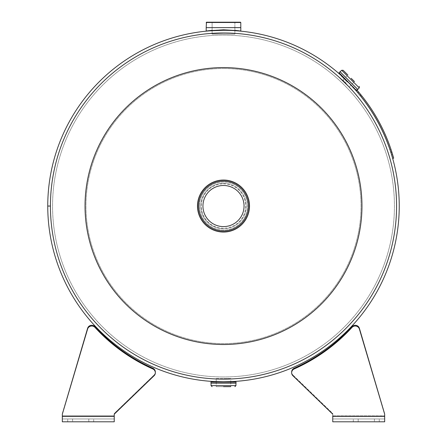 <?xml version="1.0" encoding="UTF-8"?>
<svg xmlns="http://www.w3.org/2000/svg" width="444" height="444" viewBox="0 0 444 444"><rect width="100%" height="100%" fill="white"/><g stroke="black" fill="none" stroke-linecap="round" stroke-linejoin="round"><path stroke-width="0.33" stroke-dasharray="2.22 1.67" d="M47.752 206.055L50.416 206.055A173.082 173.082 0 0 0 310.04 355.933A173.082 173.082 0 0 0 310.034 56.155A173.082 173.082 0 0 0 50.416 206.044A173.082 173.082 0 0 0 310.04 355.933A173.082 173.082 0 0 0 310.034 56.155A173.082 173.082 0 0 0 50.416 206.044L47.752 206.044A175.746 175.746 0 0 0 311.377 358.241A175.746 175.746 0 0 0 311.366 53.846A175.746 175.746 0 0 0 47.752 206.044M222.505 32.967L223.482 32.967C243.223 33.7 243.229 33.7 223.504 32.967L212.115 33.339L227.361 33.011M236.053 33.422L235.464 33.378M234.876 33.339L223.504 32.967L234.876 33.339L223.504 32.967L212.115 33.339L223.482 32.967C243.223 33.7 243.229 33.7 223.504 32.967L212.115 33.339M209.374 33.544L208.403 33.627M216.189 378.971L230.763 378.976M223.493 379.126A173.082 173.082 0 0 0 396.575 206.044A173.082 173.082 0 0 0 223.493 32.967A173.082 173.082 0 0 0 50.416 206.044A173.082 173.082 0 0 0 223.493 379.126A173.082 173.082 0 0 0 396.575 206.044A173.082 173.082 0 0 0 223.493 32.967A173.082 173.082 0 0 0 50.416 206.044A173.082 173.082 0 0 0 223.493 379.126A173.082 173.082 0 0 1 50.416 206.044A173.082 173.082 0 0 1 223.493 32.967A173.082 173.082 0 0 0 50.416 206.044A173.082 173.082 0 0 0 223.493 379.126L221.528 379.115M220.884 379.109L219.547 379.082M213.953 378.865L214.341 378.882M343.778 81.591L344.239 82.04M345.87 83.65L347.93 85.742M352.614 90.787L351.803 89.882M351.315 89.344L351.015 89.016M349.212 87.085L348.806 86.652M230.98 33.128L237.756 33.555M234.876 27.606L234.876 22.2L223.493 22.2L234.876 22.2L234.876 34.11L223.493 34.11L234.876 34.11L234.876 30.669L223.504 30.297L212.115 30.669L223.482 30.297L234.876 30.669L223.504 30.297L212.115 30.669L223.482 30.297L234.876 30.669L223.504 30.297L212.115 30.669L212.115 34.11L234.876 34.11L212.115 34.11L234.876 34.11L212.115 34.11L212.115 22.2L240.52 22.2L206.471 22.2L234.876 22.2L206.471 22.2L234.876 22.2L212.115 22.2L212.115 27.606L240.803 27.606L206.188 27.606L240.803 27.606L206.188 27.606L240.803 27.606L240.776 22.483L206.216 22.483L240.776 22.483L240.52 22.2L206.471 22.2L206.216 22.483L240.776 22.483L240.52 22.2M216.228 378.538L223.493 378.538L216.228 378.538L216.228 381.64L223.493 381.79L230.763 381.64L230.763 378.538L223.493 378.538L230.763 378.538M354.956 89.41C355.594 89.566 339.987 73.954 340.132 74.581M345.648 79.692L346.115 80.142M339.077 73.088L356.454 90.465M349.384 83.411L349.833 83.877M223.493 68.509A137.535 137.535 0 0 1 361.033 206.044A137.535 137.535 0 0 1 223.493 343.584A137.535 137.535 0 0 1 85.958 206.044A137.535 137.535 0 0 1 223.493 68.509A137.535 137.535 0 0 0 85.958 206.044A137.535 137.535 0 0 0 223.493 343.584A137.535 137.535 0 0 0 361.033 206.044A137.535 137.535 0 0 0 223.493 68.509M197.491 206.044A26.007 26.007 0 0 1 223.493 180.042A26.007 26.007 0 0 1 249.5 206.044A26.007 26.007 0 0 1 223.493 232.051A26.007 26.007 0 0 1 197.491 206.044M223.493 376.978A170.934 170.934 0 0 1 52.559 206.044A170.934 170.934 0 0 1 223.493 35.109A170.934 170.934 0 0 1 394.433 206.044A170.934 170.934 0 0 1 223.493 376.978A170.934 170.934 0 0 0 394.433 206.044A170.934 170.934 0 0 0 223.493 35.109A170.934 170.934 0 0 0 52.559 206.044A170.934 170.934 0 0 0 223.493 376.978M199.439 206.044A24.059 24.059 0 0 1 223.493 181.99A24.059 24.059 0 0 1 247.552 206.044A24.059 24.059 0 0 1 223.493 230.103A24.059 24.059 0 0 1 199.439 206.044A24.059 24.059 0 0 0 223.493 230.103A24.059 24.059 0 0 0 247.552 206.044A24.059 24.059 0 0 0 223.493 181.99A24.059 24.059 0 0 0 199.439 206.044M223.493 67.582A138.467 138.467 0 0 0 85.032 206.044A138.467 138.467 0 0 0 223.493 344.511A138.467 138.467 0 0 0 361.96 206.044A138.467 138.467 0 0 0 223.493 67.582M223.493 185.492A20.552 20.552 0 0 0 202.941 206.044A20.552 20.552 0 0 0 223.493 226.601A20.552 20.552 0 0 0 244.05 206.044A20.552 20.552 0 0 0 223.493 185.492A20.552 20.552 0 0 1 244.05 206.044A20.552 20.552 0 0 1 223.493 226.601A20.552 20.552 0 0 1 202.941 206.044A20.552 20.552 0 0 1 223.493 185.492A20.552 20.552 0 0 1 244.05 206.044A20.552 20.552 0 0 1 223.493 226.601A20.552 20.552 0 0 1 202.941 206.044A20.552 20.552 0 0 1 223.493 185.492M223.493 180.086A25.963 25.963 0 0 1 249.456 206.044A25.963 25.963 0 0 1 223.493 232.007A25.963 25.963 0 0 1 197.536 206.044A25.963 25.963 0 0 1 223.493 180.086A25.963 25.963 0 0 1 249.456 206.044A25.963 25.963 0 0 1 223.493 232.007A25.963 25.963 0 0 1 197.536 206.044A25.963 25.963 0 0 1 223.493 180.086A25.963 25.963 0 0 1 249.456 206.044A25.963 25.963 0 0 1 223.493 232.007A25.963 25.963 0 0 1 197.536 206.044A25.963 25.963 0 0 1 223.493 180.086A25.963 25.963 0 0 0 197.536 206.044A25.963 25.963 0 0 0 223.493 232.007A25.963 25.963 0 0 0 249.456 206.044A25.963 25.963 0 0 0 223.493 180.086A25.963 25.963 0 0 0 197.536 206.044A25.963 25.963 0 0 0 223.493 232.007A25.963 25.963 0 0 0 249.456 206.044A25.963 25.963 0 0 0 223.493 180.086A25.963 25.963 0 0 0 197.536 206.044A25.963 25.963 0 0 0 223.493 232.007A25.963 25.963 0 0 0 249.456 206.044A25.963 25.963 0 0 0 223.493 180.086A25.963 25.963 0 0 0 197.536 206.044A25.963 25.963 0 0 0 223.493 232.007A25.963 25.963 0 0 0 249.456 206.044A25.963 25.963 0 0 0 223.493 180.086A25.963 25.963 0 0 1 249.456 206.044A25.963 25.963 0 0 1 223.493 232.007A25.963 25.963 0 0 0 249.456 206.044A25.963 25.963 0 0 0 223.493 180.086A25.963 25.963 0 0 0 197.536 206.044A25.963 25.963 0 0 0 223.493 232.007M223.493 180.342A25.702 25.702 0 0 1 249.201 206.044A25.702 25.702 0 0 1 223.493 231.751A25.702 25.702 0 0 1 197.791 206.044A25.702 25.702 0 0 1 223.493 180.342A25.702 25.702 0 0 0 197.791 206.044A25.702 25.702 0 0 0 223.493 231.751A25.702 25.702 0 0 0 249.201 206.044A25.702 25.702 0 0 0 223.493 180.342M223.493 183.328A22.716 22.716 0 0 1 246.215 206.044A22.716 22.716 0 0 1 223.493 228.765A22.716 22.716 0 0 1 200.777 206.044A22.716 22.716 0 0 1 223.493 183.328A22.716 22.716 0 0 1 246.215 206.044A22.716 22.716 0 0 1 223.493 228.765A22.716 22.716 0 0 1 200.777 206.044A22.716 22.716 0 0 1 223.493 183.328A22.716 22.716 0 0 0 200.777 206.044A22.716 22.716 0 0 0 223.493 228.765M223.493 183.849A22.2 22.2 0 0 1 245.693 206.044A22.2 22.2 0 0 1 223.493 228.244A22.2 22.2 0 0 1 201.299 206.044A22.2 22.2 0 0 1 223.493 183.849M206.538 30.975L206.188 31.025L206.188 27.633L240.803 27.633L206.188 27.633L240.803 27.633L223.493 27.633L240.803 27.633L240.803 31.025L238.683 30.736M206.849 30.93L223.493 29.781L234.876 30.314L223.493 29.781L212.115 30.314L223.493 29.781L234.876 30.314L223.493 29.781L234.876 30.314L234.876 27.633M206.188 31.025L223.493 29.781L206.188 31.025L206.188 27.633M223.493 386.657L230.763 386.657L216.228 386.657L230.763 386.657L230.763 382.051M236.025 383.144L210.967 383.144M236.042 382.051L210.95 382.051M351.204 78.338L354.512 81.641L351.204 78.338L354.512 81.641L352.236 83.916M346.237 83.306L342.935 79.998L346.237 83.306M340.132 71.811L357.731 89.41M347.402 82.14L341.658 76.401L347.402 82.14M340.032 71.762L357.781 89.51M379.27 418.942L358.175 418.942L379.27 418.942L379.27 421.8L374.403 421.8L379.27 421.8L379.27 418.942M291.641 372.771L291.641 372.033L291.641 372.771A4.329 4.179 180 0 1 294.156 368.975A4.329 4.179 180 0 0 291.641 372.771L291.641 372.033A4.329 4.179 180 0 1 294.156 368.237A4.329 4.179 180 0 0 292.912 374.991A4.329 4.179 180 0 1 291.641 372.033A4.329 4.179 180 0 0 292.912 374.991L292.912 375.729A4.329 4.179 180 0 1 291.641 372.771A4.329 4.179 180 0 0 292.912 375.729L332.75 414.213L332.75 413.475L292.912 374.991A4.329 4.179 180 0 1 294.156 368.237A175.247 169.275 0 0 0 351.992 326.684A4.329 4.179 180 0 1 359.39 328.299L384.676 413.475L384.676 416.478L384.676 413.475L359.39 328.299L384.676 413.475L384.676 416.478L384.676 414.213L359.39 329.043L384.676 413.475L384.676 418.942L332.75 418.942L332.75 421.8L332.75 413.475L332.75 421.8L332.75 413.475L292.912 374.991L332.75 413.475L332.75 418.942L332.75 413.475L332.75 414.213L292.912 375.729A4.329 4.179 180 0 1 294.156 368.975A175.247 169.275 0 0 0 351.992 327.422A4.329 4.179 180 0 1 359.39 329.043L384.676 414.213M332.75 415.739L384.676 415.739L332.75 415.739L384.676 415.739L384.676 416.478L384.676 415.739L332.75 415.739L332.75 421.8L384.676 421.8L384.676 415.739L384.676 421.8L332.75 421.8L332.75 418.942L384.676 418.942L384.676 421.8L384.676 418.942L332.75 418.942L384.676 418.942L384.676 415.739L384.676 421.8L332.75 421.8L332.75 413.475L292.912 374.991L292.912 375.729M358.175 421.8L379.27 421.8L353.307 421.8L358.175 421.8L358.175 418.942L374.403 418.942L353.307 418.942L358.175 418.942L358.175 421.8M355.233 326.013A4.329 4.179 180 0 0 351.992 327.422A4.329 4.179 180 0 1 359.39 329.043A4.329 4.179 180 0 0 355.233 326.013M355.233 325.274A4.329 4.179 180 0 0 351.992 326.684A4.329 4.179 180 0 1 359.39 328.299A4.329 4.179 180 0 0 355.233 325.274M294.156 368.237A175.247 169.275 0 0 0 351.992 326.684A175.247 169.275 0 0 1 294.156 368.237L294.156 368.975A175.247 169.275 0 0 0 351.992 327.422A175.247 169.275 0 0 1 294.156 368.975L294.156 368.237L294.156 368.975M62.315 416.478L114.241 416.478L62.315 416.478L114.241 416.478L114.241 414.213L114.241 421.8L62.315 421.8L114.241 421.8L114.241 416.478L114.241 421.8L114.241 418.942L114.241 421.8L62.315 421.8L62.315 418.942L114.241 418.942L114.241 415.739L114.241 418.942L62.315 418.942L62.315 421.8L62.315 413.475L87.601 328.299L62.315 413.475L62.315 421.8L62.315 418.942L114.241 418.942L62.315 418.942L62.315 421.8L62.315 413.475L62.315 418.942L62.315 413.475L62.315 418.942L62.315 414.213L87.601 329.043A4.329 4.179 180 0 1 94.999 327.422A175.247 169.275 0 0 0 152.836 368.975A4.329 4.179 180 0 1 154.079 375.729A4.329 4.179 180 0 0 152.836 368.975A175.247 169.275 0 0 1 94.999 327.422A4.329 4.179 180 0 0 87.601 329.043A4.329 4.179 180 0 1 94.999 327.422A175.247 169.275 0 0 0 152.836 368.975A4.329 4.179 180 0 1 154.079 375.729L114.241 414.213L114.241 413.475L154.079 374.991A4.329 4.179 180 0 0 155.35 372.033A4.329 4.179 180 0 1 154.079 374.991L114.241 413.475L114.241 416.478L114.241 413.475L154.079 374.991A4.329 4.179 180 0 0 152.836 368.237A4.329 4.179 180 0 1 154.079 374.991L114.241 413.475L114.241 421.8L114.241 413.475L114.241 414.213L154.079 375.729L154.079 374.991L154.079 375.729M62.315 414.213L87.601 328.299A4.329 4.179 180 0 1 94.999 326.684A175.247 169.275 0 0 0 152.836 368.237A175.247 169.275 0 0 1 94.999 326.684A4.329 4.179 180 0 0 87.601 328.299A4.329 4.179 180 0 1 94.999 326.684A175.247 169.275 0 0 0 152.836 368.237A4.329 4.179 180 0 1 155.35 372.033L155.35 372.771M67.721 418.942L88.817 418.942L67.721 418.942L67.721 421.8L72.588 421.8L67.721 421.8L67.721 418.942M88.817 421.8L67.721 421.8L93.684 421.8L88.817 421.8L88.817 418.942L72.588 418.942L93.684 418.942L88.817 418.942L88.817 421.8M114.241 414.213L114.241 413.475L114.241 414.213M114.241 416.478L114.241 415.739L62.315 415.739L114.241 415.739M361.483 95.499L361.999 96.148L361.188 96.792L357.875 92.768M357.897 92.79L358.253 93.212M357.176 91.947L361.066 96.642M357.886 92.779L358.552 91.958L360.611 94.428M361.971 96.109L360.883 94.761M391.93 152.286L392.901 155.472L391.836 151.998L392.59 154.434L391.597 154.734L389.96 149.589L390.842 152.292M391.597 154.734L392.59 154.434L391.841 152.014M391.453 150.81L391.192 150.005M393.673 158.169L392.674 158.447L392.157 156.627M357.059 90.226L356.715 89.832L355.933 90.515L356.715 89.832L357.964 91.27M360.872 94.75L360.117 95.46A173.082 173.082 0 0 1 390.825 152.242L391.813 151.931L393.156 156.338M361.444 95.454L360.916 94.805A174.12 174.12 0 0 1 391.813 151.931M361.877 95.993L361.505 95.527M390.848 152.309L391.547 154.573M223.493 230.969A24.925 24.925 0 0 0 248.418 206.044A24.925 24.925 0 0 0 223.493 181.124A24.925 24.925 0 0 0 198.573 206.044A24.925 24.925 0 0 0 223.493 230.969M223.493 22.483L206.216 22.483L223.493 22.483M235.942 385.62L211.05 385.62M235.942 383.161L211.05 383.161M236.042 383.128L210.95 383.128M341.675 70.269L359.274 87.868M339.077 72.716L356.826 90.465M374.403 418.942L374.403 421.8L374.403 418.942M351.992 327.422L351.992 326.684M359.39 329.043L359.39 328.299M384.676 416.478L332.75 416.478M94.999 327.422L94.999 326.684M72.588 418.942L72.588 421.8L72.588 418.942M152.836 368.975L152.836 368.237M87.601 329.043L87.601 328.299M358.552 91.958L357.759 92.63M390.942 149.262L389.96 149.589L390.942 149.262M206.188 27.606L206.216 22.483L206.188 27.606M212.115 27.633L212.115 30.314M240.803 27.633L240.803 31.025M240.803 27.606L240.776 22.483M212.115 22.2L212.115 34.11M206.216 22.483L206.471 22.2M234.876 22.2L234.876 34.11M216.228 382.051L216.228 386.657M342.935 79.998L345.599 77.334M345.626 77.306L347.902 75.03M349.539 86.608L352.209 83.944M341.658 76.401L341.658 75.669M353.141 87.884L353.874 87.884M353.307 421.8L353.307 418.942L353.307 421.8M93.684 421.8L93.684 418.942L93.684 421.8"/><path stroke-width="0.67" d="M47.752 206.055L50.416 206.055L47.752 206.044A175.746 175.746 0 0 0 311.377 358.241A175.746 175.746 0 0 0 311.366 53.846A175.746 175.746 0 0 0 47.752 206.044M237.756 33.555L236.053 33.422M235.464 33.378L234.876 33.339M212.115 33.339L208.403 33.627M230.763 378.976L233.178 378.854M223.487 379.126C236.813 378.793 236.819 378.793 223.499 379.126A173.082 173.082 0 0 1 50.416 206.044A173.082 173.082 0 0 1 223.493 32.967A173.082 173.082 0 0 1 396.575 206.044A173.082 173.082 0 0 1 223.493 379.126A173.082 173.082 0 0 1 50.416 206.044A173.082 173.082 0 0 1 223.493 32.967A173.082 173.082 0 0 1 396.575 206.044A173.082 173.082 0 0 1 223.493 379.126M221.528 379.115L220.884 379.109M219.547 379.082L213.953 378.865M214.341 378.882L216.189 378.971M348.806 86.652L338.361 76.579L343.778 81.591M344.239 82.04L345.87 83.65M347.93 85.742L352.614 90.787M351.803 89.882L351.315 89.344M351.015 89.016L349.212 87.085M227.361 33.011L230.98 33.128M209.363 33.544L222.505 32.967M206.538 30.975L212.115 30.314L212.115 30.669L207.97 30.986M234.876 30.669L234.876 30.314L238.683 30.736M223.499 381.79C209.995 381.452 209.995 381.452 223.493 381.79C236.991 381.452 236.996 381.452 223.499 381.79M213.015 381.479L216.228 381.64L216.228 382.051M340.132 74.581L345.648 79.692M346.115 80.142L349.384 83.411M349.833 83.877L354.956 89.41M223.504 30.297C203.507 31.047 203.502 31.047 223.482 30.297C243.484 31.047 243.495 31.047 223.504 30.297M197.491 206.044A26.007 26.007 0 0 0 223.493 232.051A26.007 26.007 0 0 0 249.5 206.044A26.007 26.007 0 0 0 223.493 180.042A26.007 26.007 0 0 0 197.491 206.044M223.493 344.511A138.467 138.467 0 0 1 85.032 206.044A138.467 138.467 0 0 1 223.493 67.582A138.467 138.467 0 0 1 361.96 206.044A138.467 138.467 0 0 1 223.493 344.511M223.493 185.492A20.552 20.552 0 0 0 202.941 206.044A20.552 20.552 0 0 0 223.493 226.601A20.552 20.552 0 0 0 244.05 206.044A20.552 20.552 0 0 0 223.493 185.492M223.493 180.086A25.963 25.963 0 0 1 249.456 206.044A25.963 25.963 0 0 1 223.493 232.007A25.963 25.963 0 0 1 197.536 206.044A25.963 25.963 0 0 1 223.493 180.086A25.963 25.963 0 0 0 197.536 206.044A25.963 25.963 0 0 0 223.493 232.007M238.661 30.736L223.493 29.781L206.188 31.025L206.188 27.633L240.803 27.633L240.803 31.025L234.876 30.314L238.733 30.741M212.115 27.633L240.803 27.606L240.776 22.483L206.216 22.483L206.471 22.2L240.52 22.2L240.776 22.483L240.52 22.2M212.115 30.314L206.849 30.93M223.493 386.657L230.763 386.657M210.95 383.128L210.95 382.051L236.042 382.051L236.025 383.144L210.967 383.144L236.042 383.128M347.902 75.03L343.14 70.269L347.902 75.03M354.512 81.641L351.204 78.338M341.675 70.269L359.274 87.868L357.731 89.41L340.132 71.811L341.675 70.269L343.14 70.269M356.454 90.465L339.077 72.716L356.454 90.465M356.826 90.465L357.781 89.51L340.032 71.762L339.077 72.716M332.75 415.739L332.75 421.8L384.676 421.8L384.676 414.213L359.39 329.043A4.329 4.179 180 0 0 351.992 327.422A175.247 169.275 0 0 1 294.156 368.975A4.329 4.179 180 0 0 292.912 375.729L332.75 414.213L292.912 375.729M384.676 414.213L359.39 328.299A4.329 4.179 180 0 0 351.992 326.684A175.247 169.275 0 0 1 294.156 368.237A4.329 4.179 180 0 0 291.641 372.033L291.641 372.771M114.241 416.478L114.241 421.8L62.315 421.8L62.315 416.478L114.241 416.478L114.241 414.213L154.079 375.729A4.329 4.179 180 0 0 152.836 368.975A175.247 169.275 0 0 1 94.999 327.422A4.329 4.179 180 0 0 87.601 329.043L62.315 414.213L87.601 328.299A4.329 4.179 180 0 1 94.999 326.684A175.247 169.275 0 0 0 152.836 368.237A4.329 4.179 180 0 1 155.35 372.033L155.35 372.771M62.315 416.478L62.315 414.213M154.079 375.729L114.241 414.213L114.241 415.739M358.253 93.212L357.176 91.947M358.552 91.958L360.289 94.039M358.685 92.119L359.046 92.541L358.685 92.113M360.883 94.761L361.999 96.148M390.842 152.292L392.157 156.627M391.192 150.005L391.93 152.286M391.841 152.014L391.453 150.81M393.156 156.338L393.673 158.169L392.674 158.447L390.825 152.242A173.082 173.082 0 0 0 360.117 95.46L360.922 94.805L356.715 89.832M393.673 158.169L391.813 151.931L390.848 152.309M391.813 151.931A174.12 174.12 0 0 0 360.922 94.805L360.3 94.045M356.238 90.249L355.933 90.515M357.964 91.27L360.872 94.75M360.611 94.428L361.483 95.499M223.493 181.124A24.925 24.925 0 0 1 248.418 206.044A24.925 24.925 0 0 1 223.493 230.969A24.925 24.925 0 0 1 198.573 206.044A24.925 24.925 0 0 1 223.493 181.124M212.088 386.657L211.05 385.62L235.942 385.62L235.958 383.144M211.05 385.62L211.05 383.161L235.942 383.161M351.992 327.422L351.992 326.684M384.676 416.478L332.75 416.478M294.156 368.975L294.156 368.237M359.39 329.043L359.39 328.299M152.836 368.975L152.836 368.237M94.999 327.422L94.999 326.684M87.601 329.043L87.601 328.299M206.188 27.606L206.471 22.2M230.763 381.64L230.763 382.051M235.942 385.62L234.904 386.657M359.274 87.868L359.274 86.402M341.658 76.401L341.658 75.669M353.141 87.884L353.874 87.884"/></g></svg>

